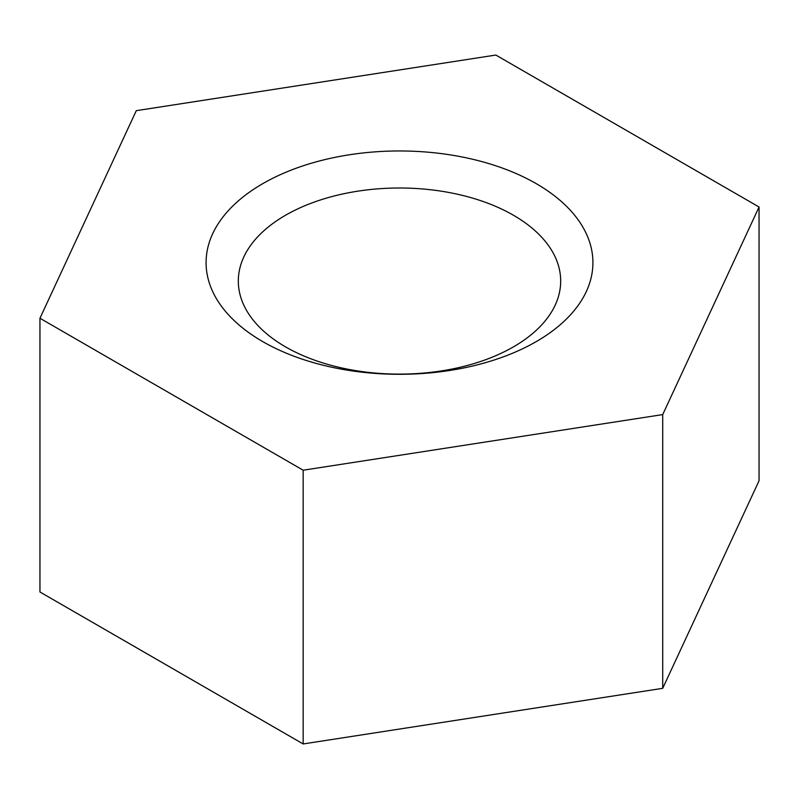 <?xml version="1.0" encoding="UTF-8"?>
<svg xmlns="http://www.w3.org/2000/svg" width="799" height="799" viewBox="0 0 799 799"><rect width="100%" height="100%" fill="white"/><g stroke="black" fill="none" stroke-linecap="round" stroke-linejoin="round"><path stroke-width="1.2" d="M536.269 183.67A193.418 111.67 0 0 0 262.731 183.67A193.418 111.67 0 0 0 262.731 341.592A193.418 111.67 0 0 0 536.269 341.592A193.418 111.67 0 0 0 536.269 183.67M285.523 346.866A161.178 93.054 180 0 1 238.322 281.058A161.178 93.054 180 0 1 337.817 195.086A161.178 93.054 180 0 1 513.477 215.261A161.178 93.054 180 0 1 560.678 281.058A161.178 93.054 180 0 1 461.183 367.031A161.178 93.054 180 0 1 285.523 346.866M39.95 318.252L39.95 591.989L303.161 743.949L662.711 688.329L759.05 480.748L759.05 207.011L495.839 55.051L136.289 110.671L39.95 318.252L303.161 470.212L662.711 414.591L759.05 207.011M662.711 688.329L662.711 414.591M303.161 743.949L303.161 470.212"/></g></svg>

